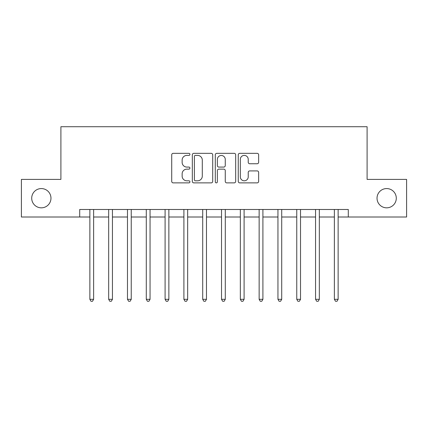 <?xml version="1.0" encoding="UTF-8"?>
<svg xmlns="http://www.w3.org/2000/svg" width="428" height="428" viewBox="0 0 428 428"><rect width="100%" height="100%" fill="white"/><g stroke="black" fill="none" stroke-linecap="round" stroke-linejoin="round"><path stroke-width="0.64" d="M189.925 154.369A1.033 1.033 0 0 0 188.892 153.336L173.201 153.336A1.477 1.477 0 0 0 171.724 154.813L171.724 181.397A1.477 1.477 0 0 0 173.201 182.879L188.892 182.879A1.033 1.033 0 0 0 189.925 181.841A1.033 1.033 0 0 0 188.892 180.809L186.859 180.809A4.724 4.724 0 0 1 182.135 176.085L182.135 173.87A4.724 4.724 0 0 1 186.859 169.14L188.892 169.14A1.033 1.033 0 0 0 189.925 168.108A1.033 1.033 0 0 0 188.892 167.075L186.859 167.075A4.724 4.724 0 0 1 182.135 162.346L182.135 160.131A4.724 4.724 0 0 1 186.859 155.407L188.892 155.407A1.033 1.033 0 0 0 189.925 154.369M377.031 198.201A9.63 9.63 0 0 0 386.661 207.831A9.63 9.63 0 0 0 396.291 198.201A9.63 9.63 0 0 0 386.661 188.571A9.63 9.63 0 0 0 377.031 198.201M31.709 198.201A9.63 9.63 0 0 0 41.339 207.831A9.63 9.63 0 0 0 50.969 198.201A9.63 9.63 0 0 0 41.339 188.571A9.63 9.63 0 0 0 31.709 198.201M257.164 163.747A1.477 1.477 0 0 0 258.64 162.271L258.64 154.813A1.477 1.477 0 0 0 257.164 153.336L239.734 153.336A1.477 1.477 0 0 0 238.257 154.813L238.257 181.397A1.477 1.477 0 0 0 239.734 182.879L257.164 182.879A1.477 1.477 0 0 0 258.64 181.397L258.64 172.388A1.477 1.477 0 0 0 257.164 170.911L249.706 170.911A1.477 1.477 0 0 0 248.229 172.388L248.229 176.86A3.948 3.948 0 0 1 244.276 180.809A3.948 3.948 0 0 1 240.327 176.86L240.327 159.355A3.948 3.948 0 0 1 244.276 155.407A3.948 3.948 0 0 1 248.229 159.355L248.229 162.271A1.477 1.477 0 0 0 249.706 163.747L257.164 163.747M79.704 217.007L21.4 217.007L21.4 179.391L60.899 179.391L60.899 126.725L367.101 126.725L367.101 179.391L406.6 179.391L406.6 217.007L348.296 217.007L348.296 209.485L79.704 209.485L79.704 217.007L89.864 217.007M212.705 154.813A1.477 1.477 0 0 0 211.229 153.336L193.804 153.336A1.477 1.477 0 0 0 192.327 154.813L192.327 181.397A1.477 1.477 0 0 0 193.804 182.879L211.229 182.879A1.477 1.477 0 0 0 212.705 181.397L212.705 154.813M216.771 153.336L234.196 153.336A1.477 1.477 0 0 1 235.673 154.813L235.673 181.397A1.477 1.477 0 0 1 234.196 182.879L226.738 182.879A1.477 1.477 0 0 1 225.262 181.397L225.262 170.617A1.477 1.477 0 0 0 223.785 169.14L218.836 169.14A1.477 1.477 0 0 0 217.36 170.617L217.36 181.841A1.033 1.033 0 0 1 216.327 182.879A1.033 1.033 0 0 1 215.295 181.841L215.295 154.813A1.477 1.477 0 0 1 216.771 153.336M93.625 217.007L108.675 217.007M112.436 217.007L127.48 217.007M131.241 217.007L146.29 217.007M150.051 217.007L165.096 217.007M168.862 217.007L183.906 217.007M187.667 217.007L202.717 217.007M206.478 217.007L221.522 217.007M225.283 217.007L240.333 217.007M244.094 217.007L259.143 217.007M262.904 217.007L277.949 217.007M281.71 217.007L296.759 217.007M300.52 217.007L315.564 217.007M319.331 217.007L334.375 217.007M338.136 217.007L348.296 217.007M195.425 155.407A1.033 1.033 0 0 0 194.392 156.439L194.392 179.776A1.033 1.033 0 0 0 195.425 180.809L197.57 180.809A4.724 4.724 0 0 0 202.294 176.085L202.294 160.131A4.724 4.724 0 0 0 197.57 155.407L195.425 155.407M225.262 159.43A3.948 3.948 0 0 0 221.313 155.482A3.948 3.948 0 0 0 217.36 159.43L217.36 165.599A1.477 1.477 0 0 0 218.836 167.075L223.785 167.075A1.477 1.477 0 0 0 225.262 165.599L225.262 159.43M93.812 209.485L93.732 209.677A1.503 1.503 0 0 0 93.625 210.239L93.625 299.316L89.864 299.316L89.864 210.239A1.503 1.503 0 0 0 89.757 209.677L89.677 209.485M93.625 299.316L92.496 301.275L90.993 301.275L89.864 299.316M112.618 209.485L112.543 209.677A1.503 1.503 86.3 0 0 112.436 210.239L112.436 299.316L108.675 299.316L108.675 210.239A1.503 1.503 86.3 0 0 108.562 209.677L108.487 209.485M112.436 299.316L111.307 301.269L109.798 301.269L108.675 299.316M131.428 209.485L131.353 209.677A1.503 1.503 86.3 0 0 131.241 210.239L131.241 299.316L127.48 299.316L127.48 210.239A1.503 1.503 86.3 0 0 127.373 209.677L127.293 209.485M131.241 299.316L130.112 301.269L128.609 301.269L127.48 299.316M150.239 209.485L150.158 209.677A1.503 1.503 86.3 0 0 150.051 210.239L150.051 299.316L146.29 299.316L146.29 210.239A1.503 1.503 86.3 0 0 146.178 209.677L146.103 209.485M150.051 299.316L148.923 301.269L147.419 301.269L146.29 299.316M169.044 209.485L168.969 209.677A1.503 1.503 86.3 0 0 168.862 210.239L168.862 299.316L165.096 299.316L165.096 210.239A1.503 1.503 86.3 0 0 164.989 209.677L164.914 209.485M168.862 299.316L167.733 301.269L166.225 301.269L165.096 299.316M187.855 209.485L187.774 209.677A1.503 1.503 86.3 0 0 187.667 210.239L187.667 299.316L183.906 299.316L183.906 210.239A1.503 1.503 86.3 0 0 183.799 209.677L183.719 209.485M187.667 299.316L186.538 301.269L185.035 301.269L183.906 299.316M206.66 209.485L206.585 209.677A1.503 1.503 86.3 0 0 206.478 210.239L206.478 299.316L202.717 299.316L202.717 210.239A1.503 1.503 86.3 0 0 202.605 209.677L202.53 209.485M206.478 299.316L205.349 301.269L203.846 301.269L202.717 299.316M225.47 209.485L225.396 209.677A1.503 1.503 86.3 0 0 225.283 210.239L225.283 299.316L221.522 299.316L221.522 210.239A1.503 1.503 86.3 0 0 221.415 209.677L221.34 209.485M225.283 299.316L224.154 301.269L222.651 301.269L221.522 299.316M244.281 209.485L244.201 209.677A1.503 1.503 86.3 0 0 244.094 210.239L244.094 299.316L240.333 299.316L240.333 210.239A1.503 1.503 86.3 0 0 240.226 209.677L240.145 209.485M244.094 299.316L242.965 301.269L241.462 301.269L240.333 299.316M263.086 209.485L263.011 209.677A1.503 1.503 86.3 0 0 262.904 210.239L262.904 299.316L259.143 299.316L259.143 210.239A1.503 1.503 86.3 0 0 259.031 209.677L258.956 209.485M262.904 299.316L261.776 301.269L260.267 301.269L259.143 299.316M281.897 209.485L281.822 209.677A1.503 1.503 86.3 0 0 281.71 210.239L281.71 299.316L277.949 299.316L277.949 210.239A1.503 1.503 86.3 0 0 277.842 209.677L277.761 209.485M281.71 299.316L280.581 301.269L279.077 301.269L277.949 299.316M300.707 209.485L300.627 209.677A1.503 1.503 86.3 0 0 300.52 210.239L300.52 299.316L296.759 299.316L296.759 210.239A1.503 1.503 86.3 0 0 296.647 209.677L296.572 209.485M300.52 299.316L299.391 301.269L297.888 301.269L296.759 299.316M319.513 209.485L319.438 209.677A1.503 1.503 86.3 0 0 319.331 210.239L319.331 299.316L315.564 299.316L315.564 210.239A1.503 1.503 86.3 0 0 315.457 209.677L315.382 209.485M319.331 299.316L318.202 301.269L316.693 301.269L315.564 299.316M338.323 209.485L338.243 209.677A1.503 1.503 86.3 0 0 338.136 210.239L338.136 299.316L334.375 299.316L334.375 210.239A1.503 1.503 86.3 0 0 334.268 209.677L334.188 209.485M338.136 299.316L337.007 301.269L335.504 301.269L334.375 299.316"/></g></svg>

